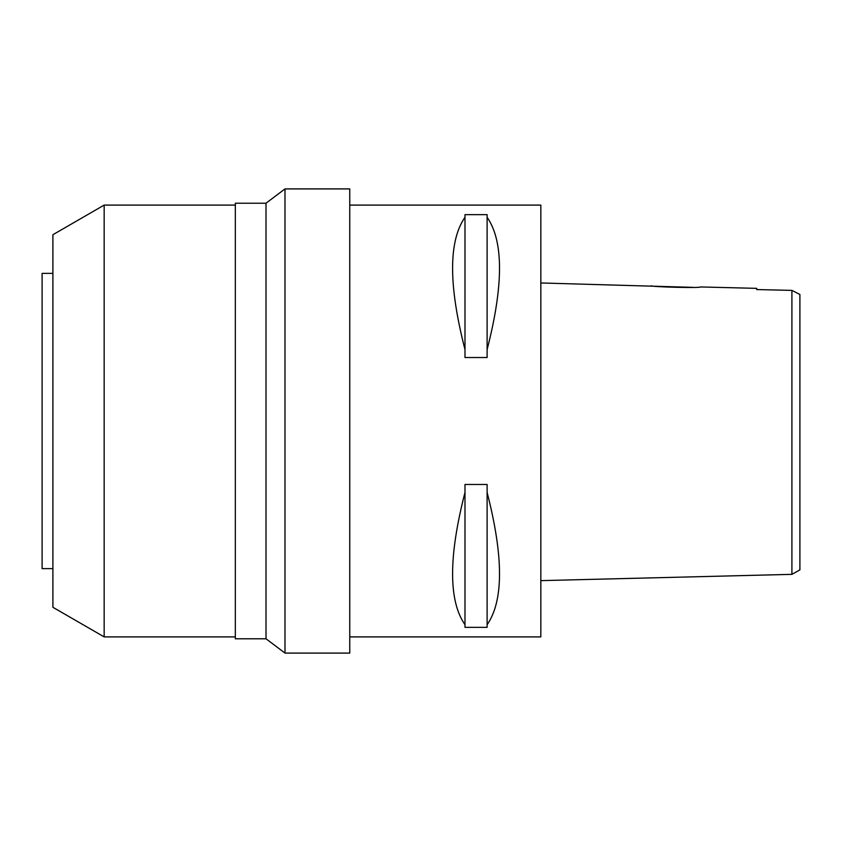 <?xml version="1.0" encoding="UTF-8"?>
<svg xmlns="http://www.w3.org/2000/svg" width="842" height="842" viewBox="0 0 842 842"><rect width="100%" height="100%" fill="white"/><g stroke="black" fill="none" stroke-linecap="round" stroke-linejoin="round"><path stroke-width="1.26" d="M799.9 294.49L799.9 569.876L799.9 294.49L791.912 290.385L799.9 294.49M799.9 516.62L799.9 325.38M790.701 290.353L756.716 289.564L791.912 290.385L791.912 574.349L799.9 569.876M791.912 301.173L791.912 301.783M791.912 305.751L791.912 309.572M791.912 321.897L791.912 325.538M693.04 287.354L540.827 282.965M756.716 288.353L756.716 289.564L756.716 288.353L700.312 286.943C701.818 288.259 649.645 286.943 651.203 285.722M791.912 574.349L540.827 580.633M349.756 636.899L540.827 636.899L540.827 205.101L349.756 205.101M487.118 349.556L487.118 357.524L464.984 357.524L464.984 349.556C448.46 285.206 448.46 241.117 464.984 217.268L464.984 214.647L487.118 214.647L487.118 217.268C503.653 241.117 503.653 285.206 487.118 349.556L487.118 217.268M487.118 624.732L487.118 627.353L464.984 627.353L464.984 624.732C448.46 600.883 448.46 556.794 464.984 492.444L464.984 484.476L487.118 484.476L487.118 492.444C503.653 556.794 503.653 600.883 487.118 624.732L487.118 492.444M284.985 653.087L349.756 653.087L349.756 188.913L284.985 188.913L284.985 653.087L266.009 638.783L266.009 203.217L235.328 203.217L235.328 638.783L266.009 638.783M284.985 188.913L266.009 203.217M235.328 205.101L104.166 205.101L104.166 636.899L52.899 607.293L52.899 234.708L104.166 205.101M235.328 636.899L104.166 636.899M52.899 273.376L42.1 273.376L42.1 568.624L52.899 568.624M464.984 217.268L464.984 349.556M464.984 492.444L464.984 624.732"/></g></svg>
